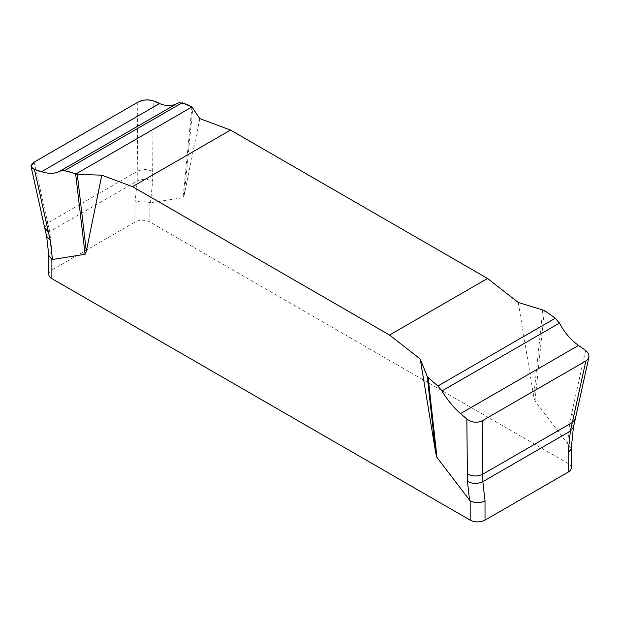 <?xml version="1.0" encoding="UTF-8"?>
<svg xmlns="http://www.w3.org/2000/svg" width="620" height="620" viewBox="0 0 620 620"><rect width="100%" height="100%" fill="white"/><g stroke="black" fill="none" stroke-linecap="round" stroke-linejoin="round"><path stroke-width="0.46" stroke-dasharray="3.1 2.33" d="M518.25 302.452L533.75 396.537L534.99 400.884L568.176 444.315L568.176 463.543L149.877 222.045A10.501 6.061 0 0 0 135.028 222.045L51.879 270.056A10.501 6.061 0 0 0 48.802 274.342M149.877 222.045L149.877 202.817L183.063 197.703L184.31 194.788L199.803 118.598M542.764 309.698L533.75 396.537M534.99 400.884L544.375 310.465M585.613 350.471L569.757 422.228L567.595 443.765M191.921 106.973L183.063 197.703M184.31 194.788L192.812 107.648M178.111 102.904L182.148 102.765M137.787 102.277L137.252 171.352C142.561 168.896 147.7 169.012 152.66 171.701L152.629 181.397C147.668 178.707 142.53 178.591 137.221 181.048L135.028 202.817L135.028 222.045M152.66 171.701L153.21 100.828M176.863 103.625L177.491 103.276M44.748 228.059L47.74 223.029L34.185 162.091M51.879 270.056L51.879 250.829L49.685 231.585L47.74 223.029L137.252 171.352L137.221 181.048L49.685 231.585L46.632 236.259M571.253 467.837A10.501 6.061 0 0 0 568.176 463.543M571.229 448.957L568.176 444.315M149.877 202.817C144.84 200.508 139.895 200.508 135.028 202.817M51.879 250.829L48.825 255.51M571.702 413.633L575.314 418.95M150.466 202.942L152.629 181.397M573.423 427.157L569.757 422.228M60.016 171.097L61.008 170.531"/><path stroke-width="0.93" d="M555.326 318.215L559.472 323.082C564.417 332.413 570.764 339.869 578.514 345.449L585.613 350.471L587.768 352.54L588.899 354.896L588.884 357.314L587.683 359.515L585.869 360.972L482.267 420.786L482.794 474.207C477.485 476.664 472.347 476.548 467.387 473.858L466.844 419.043L460.513 413.579C453.577 407.526 447.384 399.978 441.936 390.933L437.898 386.012L555.326 318.215L544.375 310.465L518.25 302.452L487.545 278.465L230.508 130.076L199.803 118.598L191.921 106.973L75.671 174.088C70.052 171.616 65.023 170.508 60.582 170.756C55.637 173.809 49.29 174.119 41.532 171.686C35.952 170.624 32.449 168.772 31.008 166.129L34.185 162.091L137.787 102.277C145.63 97.751 154.899 100.734 159.542 103.556C166.47 106.462 172.662 106.245 178.111 102.904C182.451 102.711 187.054 104.067 191.921 106.973L182.148 102.765L64.72 170.554L60.016 171.097C55.134 173.825 48.972 174.018 41.532 171.686L34.433 169.4L50.29 240.483L52.46 259.524L51.879 259.4L51.879 278.628L470.169 520.126A10.501 6.061 0 0 0 485.018 520.126L568.176 472.122A10.501 6.061 0 0 0 571.253 467.837L571.253 448.779M101.796 175.181L77.283 174.352L86.304 251.371L101.796 175.181L132.51 186.659L389.538 335.048L420.244 359.034L435.744 453.119L427.242 376.394L420.244 359.034M86.304 251.371L85.064 254.285L52.46 259.524M470.169 520.126L470.169 500.898L436.984 457.467L435.744 453.119M389.538 335.048L487.545 278.465M230.508 130.076L132.51 186.659M437.898 386.012L428.133 377.58L436.984 457.467M428.133 377.58L427.242 376.394M467.387 473.858L467.426 481.306C472.386 483.995 477.516 484.111 482.833 481.663L485.018 500.898L485.018 520.126M589 356.802L575.298 419.012L572.307 422.53L585.869 360.972M482.267 420.786C476.982 423.158 471.843 422.577 466.844 419.043M568.176 472.122L568.176 452.887L570.361 431.125L572.307 422.53L482.794 474.207L482.833 481.663L570.361 431.125L573.423 427.188L575.298 419.012M77.283 174.352L64.72 170.554M85.064 254.285L75.671 174.088M34.433 169.4L32.279 168.322L31.062 166.54L31.163 165.176L32.364 163.424L34.185 162.091L137.787 102.277C143.065 99.704 148.203 99.216 153.21 100.828L159.542 103.556C165.904 106.237 171.678 106.252 176.863 103.625M177.491 103.276L60.83 170.616M568.176 452.887L571.229 448.957L573.423 427.188M470.169 500.898C475.207 503.215 480.159 503.215 485.018 500.898M48.802 255.308L48.802 274.342A10.501 6.061 0 0 0 51.879 278.628M50.29 240.483L46.632 236.267L48.825 255.51L51.879 259.4M469.588 500.348L467.426 481.306M48.352 231.927L44.756 228.09L31 166.276M159.542 103.556L41.532 171.686M441.936 390.933L559.472 323.082M460.513 413.579L578.514 345.449M46.632 236.267L44.756 228.09M61.008 170.531L177.529 103.253"/></g></svg>
